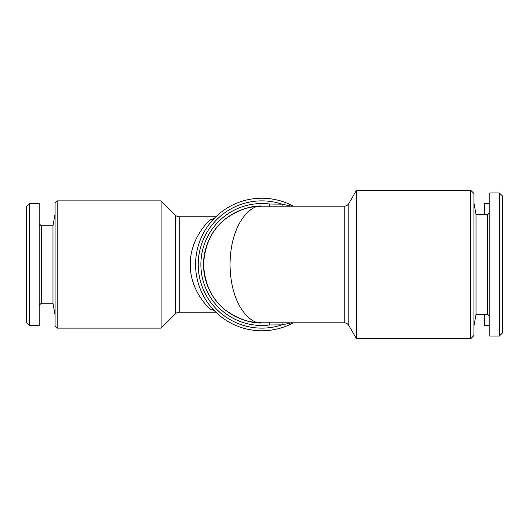 <?xml version="1.0" encoding="UTF-8"?>
<svg xmlns="http://www.w3.org/2000/svg" width="529" height="529" viewBox="0 0 529 529"><rect width="100%" height="100%" fill="white"/><g stroke="black" fill="none" stroke-linecap="round" stroke-linejoin="round"><path stroke-width="0.79" d="M489.828 325.467L484.524 325.467L484.524 314.338M489.828 203.533L484.524 203.533L484.524 214.662M175.469 313.77L161.114 328.119L161.114 200.881L175.469 215.23L175.469 313.77A5.303 5.303 0 0 1 179.219 312.216L215.858 312.216M175.469 215.23A5.303 5.303 0 0 0 179.219 216.784L215.858 216.784M57.198 200.881L57.198 328.119L55.082 326.003L55.082 202.997L57.198 200.881L161.114 200.881M57.198 328.119L161.114 328.119M348.809 325.467L356.46 338.725L356.46 190.275L348.809 203.533L348.809 325.467A5.303 5.303 0 0 0 344.22 322.822L344.22 206.178A5.303 5.303 0 0 0 348.809 203.533M344.22 206.178L261.848 206.178A58.322 58.322 0 0 0 203.533 264.5A58.322 58.322 0 0 0 261.848 322.822C251.711 323.596 240.047 319.708 226.855 311.158C212.704 301.027 204.928 285.475 203.533 264.5C204.928 243.525 212.704 227.973 226.855 217.842C240.047 209.292 251.711 205.404 261.848 206.178C252.545 203.837 230.472 221.334 230.036 264.5C230.472 307.666 252.545 325.163 261.848 322.822L344.22 322.822M269.724 206.713L269.757 204.042L281.99 204.148A63.619 63.619 0 0 0 198.23 264.5A63.619 63.619 0 0 0 281.99 324.852L269.757 324.958L269.724 322.287M261.848 330.77A66.27 66.27 0 0 0 293.324 322.822A66.27 66.27 0 0 1 195.578 264.5A66.27 66.27 0 0 1 293.324 206.178A66.27 66.27 0 0 0 261.848 198.23M282.255 322.822A5.303 0.879 88.5 0 0 281.99 324.852L291.419 322.822M470.737 190.275L473.918 193.455L473.918 335.545L470.737 338.725L470.737 190.275L356.46 190.275M470.737 338.725L356.46 338.725M489.828 316.454L487.705 314.338L476.021 314.338L473.918 326.267M487.705 314.338L487.705 214.662L476.021 214.662L473.918 202.733M487.705 214.662L489.828 212.546M499.369 336.074L489.828 336.074L489.828 192.926L499.369 192.926L502.55 196.107L502.55 332.893L499.369 336.074L499.369 192.926M52.979 303.203L41.295 303.203L41.295 225.797L52.979 225.797L52.979 303.203L55.082 315.132M52.979 225.797L55.082 213.868M41.295 225.797L39.172 223.674M41.295 303.203L39.172 305.326M29.631 203.533L29.631 325.467L39.172 325.467L39.172 203.533L29.631 203.533L26.45 206.713L26.45 322.287L29.631 325.467M476.021 314.338L476.021 214.662M282.255 206.178A5.303 0.879 91.5 0 1 281.99 204.148L291.419 206.178M213.776 310.133L213.987 310.344A5.303 4.682 -43.8 0 0 210.158 309.062L214.324 310.688M210.158 309.062C202.567 302.323 190.096 285.839 190.275 264.546C189.997 243.413 202.62 226.544 210.158 219.938A5.303 4.682 43.8 0 0 213.987 218.656L209.134 224.342M214.324 218.312L210.158 219.938M179.219 216.784L179.219 312.216M251.123 207.17L261.848 206.178A58.322 58.322 0 0 0 203.533 264.5A58.322 58.322 0 0 0 261.848 322.822L251.123 321.83M269.757 324.958A60.967 60.967 0 0 1 200.881 264.5A60.967 60.967 0 0 1 269.757 204.042"/></g></svg>
